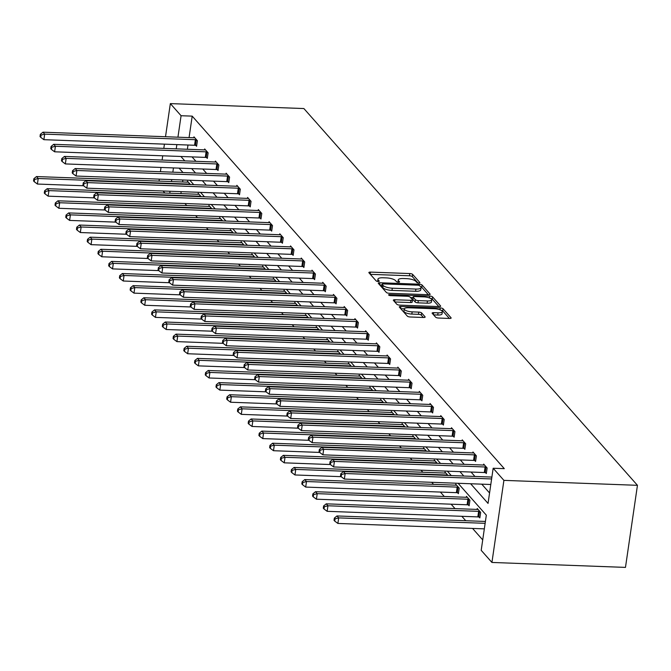 <?xml version="1.0" encoding="UTF-8"?>
<svg xmlns="http://www.w3.org/2000/svg" width="671" height="671" viewBox="0 0 671 671"><rect width="100%" height="100%" fill="white"/><g stroke="black" fill="none" stroke-linecap="round" stroke-linejoin="round"><path stroke-width="1.01" d="M418.771 282.986A1.619 0.486 8.3 0 0 419.903 282.684A1.619 0.486 8.3 0 0 419.828 282.508L412.657 274.405A2.307 0.696 8.3 0 0 409.796 273.558L370.467 272.107A2.307 0.696 8.3 0 0 368.857 272.535A2.307 0.696 8.3 0 0 368.958 272.787L376.137 280.889A1.619 0.486 8.3 0 0 378.134 281.485A1.619 0.486 8.3 0 0 379.266 281.183A1.619 0.486 8.3 0 0 379.19 281.006L378.268 279.958A7.389 2.231 8.3 0 1 377.949 279.144A7.389 2.231 8.3 0 1 383.099 277.777L386.37 277.895A7.389 2.231 8.3 0 1 395.521 280.595L396.452 281.644A1.619 0.486 8.3 0 0 398.457 282.231A1.619 0.486 8.3 0 0 399.58 281.929A1.619 0.486 8.3 0 0 399.513 281.753L398.582 280.704A7.389 2.231 8.3 0 1 398.264 279.899A7.389 2.231 8.3 0 1 403.414 278.524L406.693 278.65A7.389 2.231 8.3 0 1 415.844 281.35L416.775 282.399A1.619 0.486 8.3 0 0 418.771 282.986M435.638 317.19A2.307 0.696 8.3 0 0 438.498 318.037L449.528 318.448A2.307 0.696 8.3 0 0 451.138 318.012A2.307 0.696 8.3 0 0 451.038 317.76L443.07 308.761A2.307 0.696 8.3 0 0 440.218 307.922L400.889 306.462A2.307 0.696 8.3 0 0 399.279 306.89A2.307 0.696 8.3 0 0 399.379 307.142L407.347 316.142A2.307 0.696 8.3 0 0 410.207 316.989L423.535 317.484A2.307 0.696 8.3 0 0 425.146 317.056A2.307 0.696 8.3 0 0 425.045 316.804L421.631 312.946A2.307 0.696 8.3 0 0 418.771 312.107L412.162 311.864A6.173 1.87 8.3 0 1 404.244 308.928A6.173 1.87 8.3 0 1 408.555 307.779L434.439 308.735A6.173 1.87 8.3 0 1 442.357 311.671A6.173 1.87 8.3 0 1 438.054 312.82L433.734 312.661A2.307 0.696 8.3 0 0 432.132 313.089A2.307 0.696 8.3 0 0 432.233 313.34L435.638 317.19M181.078 115.722L192.2 116.133L504.298 468.66L493.168 468.249L503.904 480.369L637.45 485.318L303.888 108.551L170.342 103.602L181.078 115.722L177.941 137.186M428.534 294.728A2.307 0.696 8.3 0 0 430.145 294.292A2.307 0.696 8.3 0 0 430.044 294.041L422.076 285.041A2.307 0.696 8.3 0 0 419.216 284.202L379.887 282.743A2.307 0.696 8.3 0 0 378.276 283.17A2.307 0.696 8.3 0 0 378.377 283.422L386.345 292.422A2.307 0.696 8.3 0 0 389.205 293.269L428.534 294.728M432.577 296.901L440.545 305.901A2.307 0.696 8.3 0 1 440.637 306.152A2.307 0.696 8.3 0 1 439.035 306.588L399.706 305.129A2.307 0.696 8.3 0 1 396.846 304.282L393.441 300.432A2.307 0.696 8.3 0 1 393.34 300.18A2.307 0.696 8.3 0 1 394.951 299.752L410.895 300.34A2.307 0.696 8.3 0 0 412.506 299.912A2.307 0.696 8.3 0 0 412.405 299.66L410.14 297.102A2.307 0.696 8.3 0 0 407.28 296.263L390.681 295.651A1.619 0.486 8.3 0 1 388.61 294.879A1.619 0.486 8.3 0 1 389.734 294.577L429.717 296.062A2.307 0.696 8.3 0 1 432.577 296.901L432.25 299.123L438.851 306.58M458.1 483.288L486.324 515.169L481.199 550.329L491.927 562.449L625.473 567.398L637.45 485.318M479.077 517.047L479.849 517.911L480.654 512.367L477.215 508.484L477.081 509.415M457.614 492.799L458.385 493.671L459.199 488.127L455.76 484.244L455.617 485.175M437.249 463.334L434.296 459.996L434.154 460.927M415.785 439.094L412.833 435.756L412.699 436.687M394.322 414.846L391.369 411.516L391.235 412.447M372.858 390.606L369.906 387.268L369.771 388.207M351.394 366.366L348.442 363.028L348.308 363.959M329.931 342.126L326.978 338.788L326.844 339.719M308.475 317.878L305.523 314.548L305.38 315.479M287.012 293.638L284.059 290.3L283.925 291.231M265.548 269.398L262.596 266.06L262.462 266.991M244.085 245.15L241.132 241.82L240.998 242.751M222.621 220.91L219.669 217.572L219.534 218.511M201.157 196.67L198.205 193.332L198.071 194.263M182.889 179.996L182.596 181.967M181.187 191.663L180.893 193.634M184.919 203.523L186.739 205.569M195.655 215.643L197.467 217.689M206.383 227.763L208.203 229.817M217.119 239.882L218.931 241.937M227.846 252.002L229.658 254.057M238.582 264.131L240.394 266.177M249.31 276.251L251.122 278.297M260.038 288.371L261.858 290.417M270.774 300.491L272.585 302.537M281.501 312.611L283.321 314.665M292.237 324.73L294.049 326.785M302.965 336.85L304.777 338.905M313.701 348.979L315.513 351.025M324.428 361.099L326.24 363.145M335.156 373.219L336.976 375.265M345.892 385.339L347.704 387.385M356.62 397.458L358.44 399.513M367.356 409.578L369.167 411.633M378.083 421.698L379.895 423.753M388.819 433.827L390.631 435.873M399.547 445.947L401.359 447.993M410.275 458.067L412.095 460.113M421.011 470.186L422.822 472.233M431.738 482.306L433.558 484.361M440.377 492.069L444.286 496.481M451.113 504.189L455.013 508.601M461.841 516.309L465.749 520.721M472.569 528.429L482.717 539.895M190.43 184.55L187.477 181.212L187.343 182.143M211.893 208.79L208.941 205.452L208.807 206.383M233.357 233.03L230.405 229.7L230.262 230.631M254.812 257.27L251.86 253.94L251.726 254.871M276.276 281.518L273.323 278.18L273.189 279.111M297.739 305.758L294.787 302.42L294.653 303.359M319.203 329.998L316.251 326.668L316.116 327.599M340.667 354.246L337.714 350.908L337.58 351.839M362.13 378.486L359.178 375.148L359.035 376.079M383.594 402.726L380.642 399.396L380.499 400.327M405.049 426.974L402.097 423.636L401.963 424.567M426.513 451.214L423.56 447.876L423.426 448.807M447.976 475.454L445.024 472.116L444.89 473.055M468.35 504.928L469.121 505.791L469.926 500.247L466.488 496.364L466.353 497.295M164.881 193.038L163.061 190.992M491.927 562.449L503.904 480.369M470.639 483.749L488.043 503.409L493.168 468.249M180.893 156.477L184.802 160.889M191.629 168.597L195.529 173.009M202.357 180.717L206.265 185.137M213.084 192.837L216.993 197.257M223.82 204.965L227.729 209.377M234.548 217.085L238.457 221.497M245.284 229.205L249.193 233.617M256.012 241.325L259.92 245.737M266.748 253.445L270.648 257.857M277.475 265.565L281.384 269.985M288.203 277.685L292.111 282.105M298.939 289.813L302.847 294.225M309.666 301.933L313.575 306.345M320.402 314.053L324.311 318.465M331.13 326.173L335.039 330.585M341.858 338.293L345.766 342.705M352.594 350.413L356.502 354.833M363.321 362.541L367.23 366.953M374.057 374.661L377.966 379.073M384.785 386.781L388.694 391.193M395.521 398.901L399.421 403.313M406.249 411.021L410.157 415.433M416.976 423.141L420.885 427.553M427.712 435.261L431.621 439.681M438.44 447.389L442.348 451.801M449.176 459.509L453.084 463.921M459.903 471.629L463.812 476.041M176.859 144.601L176.238 148.853M170.342 103.602L165.511 136.733M164.429 144.148L163.808 148.392M162.726 155.806L162.105 160.05M161.023 167.465L160.403 171.709M159.329 179.123L159.035 181.095M173.462 167.926L172.841 172.17M171.759 179.585L171.466 181.556M170.057 191.243L169.771 193.223M451.273 475.58L447.372 471.159M440.545 463.46L436.636 459.039M429.817 451.331L425.909 446.92M419.081 439.211L415.173 434.8M408.354 427.091L404.445 422.68M397.618 414.972L393.709 410.56M386.89 402.852L382.982 398.44M376.154 390.732L372.254 386.311M365.427 378.612L361.518 374.192M354.699 366.483L350.79 362.072M343.963 354.363L340.054 349.952M333.235 342.244L329.327 337.832M322.499 330.124L318.591 325.712M311.772 318.004L307.863 313.592M301.036 305.884L297.136 301.464M290.308 293.755L286.4 289.344M279.581 281.635L275.672 277.224M268.845 269.516L264.936 265.104M258.117 257.396L254.208 252.984M247.381 245.276L243.481 240.864M236.653 233.156L232.745 228.744M225.926 221.036L222.017 216.616M215.19 208.907L211.281 204.496M204.462 196.788L200.554 192.376M193.726 184.668L189.818 180.256M182.998 172.548L179.09 168.136M192.023 156.888L195.932 161.3M202.751 169.008L206.66 173.428M213.487 181.128L217.396 185.548M224.215 193.256L228.123 197.668M234.951 205.376L238.859 209.788M245.678 217.496L249.587 221.908M256.406 229.616L260.314 234.028M267.142 241.736L271.05 246.148M277.869 253.856L281.778 258.276M288.605 265.976L292.514 270.396M299.333 278.104L303.242 282.516M310.069 290.224L313.969 294.636M320.797 302.344L324.705 306.756M331.524 314.464L335.433 318.876M342.26 326.584L346.169 330.996M352.988 338.704L356.897 343.124M363.724 350.824L367.633 355.244M374.452 362.952L378.36 367.364M385.188 375.072L389.088 379.484M395.915 387.192L399.824 391.604M406.643 399.312L410.551 403.724M417.379 411.432L421.287 415.844M428.106 423.552L432.015 427.972M438.842 435.68L442.751 440.092M449.57 447.8L453.479 452.212M460.306 459.92L464.206 464.332M471.034 472.04L474.942 476.452M481.761 484.16L489.562 492.975M192.2 116.133L189.071 137.605M187.989 145.02L187.368 149.264M483.556 465.045L483.69 464.114L487.129 467.997L486.324 473.541L485.552 472.678M472.82 452.925L472.963 451.994L476.402 455.877L475.588 461.422L474.825 460.558M462.093 440.805L462.227 439.874L465.666 443.757L464.86 449.302L464.089 448.438M451.365 428.685L451.499 427.754L454.938 431.638L454.124 437.182L453.361 436.309M440.629 416.565L440.763 415.626L444.202 419.518L443.397 425.062L442.625 424.189M429.901 404.437L430.036 403.506L433.474 407.389L432.669 412.942L431.898 412.069M419.165 392.317L419.308 391.386L422.747 395.269L421.933 400.822L421.162 399.95M408.438 380.197L408.572 379.266L412.011 383.149L411.206 388.694L410.434 387.83M397.702 368.077L397.844 367.146L401.283 371.029L400.47 376.574L399.706 375.71M386.974 355.957L387.108 355.026L390.547 358.91L389.742 364.454L388.97 363.59M376.246 343.837L376.381 342.906L379.82 346.79L379.006 352.334L378.243 351.461M365.51 331.717L365.645 330.778L369.084 334.67L368.278 340.214L367.507 339.341M354.783 319.589L354.917 318.658L358.356 322.541L357.551 328.094L356.779 327.222M344.047 307.469L344.189 306.538L347.628 310.421L346.815 315.974L346.043 315.102M333.319 295.349L333.453 294.418L336.892 298.301L336.087 303.846L335.315 302.982M322.583 283.229L322.726 282.298L326.165 286.181L325.351 291.726L324.588 290.862M311.856 271.109L311.99 270.178L315.429 274.062L314.624 279.606L313.852 278.742M301.128 258.989L301.262 258.058L304.701 261.942L303.888 267.486L303.124 266.613M290.392 246.869L290.526 245.93L293.965 249.822L293.16 255.366L292.388 254.494M279.664 234.741L279.799 233.81L283.237 237.693L282.432 243.246L281.661 242.374M268.928 222.621L269.071 221.69L272.51 225.573L271.696 231.126L270.925 230.254M258.201 210.501L258.335 209.57L261.774 213.453L260.969 218.998L260.197 218.134M247.473 198.381L247.607 197.45L251.046 201.334L250.233 206.878L249.469 206.014M236.737 186.261L236.871 185.33L240.31 189.214L239.505 194.758L238.733 193.885M226.01 174.141L226.144 173.21L229.583 177.094L228.769 182.638L228.006 181.766M215.274 162.021L215.408 161.082L218.855 164.974L218.041 170.518L217.27 169.646M204.546 149.893L204.68 148.962L208.119 152.845L207.314 158.398L206.542 157.526M193.81 137.773L193.953 136.842L197.391 140.725L196.578 146.278L195.806 145.406M398.264 279.899L397.937 282.122A7.389 2.231 8.3 0 0 397.937 282.189M377.949 279.144L377.622 281.367A7.389 2.231 8.3 0 0 377.614 281.434M417.857 282.868L412.329 276.62A2.307 0.696 8.3 0 0 409.469 275.781L370.325 274.33M381.984 285.049L379.744 284.974M428.35 294.72L421.749 287.263A2.307 0.696 8.3 0 0 420.566 286.676M419.761 285.771A1.619 0.486 8.3 0 0 417.756 285.183L383.242 283.9A1.619 0.486 8.3 0 0 382.109 284.202A1.619 0.486 8.3 0 0 382.185 284.378L383.158 285.485A7.389 2.231 8.3 0 0 392.309 288.186L415.911 289.058A7.389 2.231 8.3 0 0 421.061 287.683A7.389 2.231 8.3 0 0 420.734 286.878L419.761 285.771M381.908 286.274A1.619 0.486 8.3 0 0 381.791 286.416A1.619 0.486 8.3 0 0 381.858 286.601L382.185 284.378M421.061 287.683L420.734 289.906A7.389 2.231 8.3 0 1 415.584 291.273L391.99 290.4A7.389 2.231 8.3 0 1 382.839 287.7L381.858 286.601M394.8 301.975L410.568 302.562A2.307 0.696 8.3 0 0 412.179 302.135A2.307 0.696 8.3 0 0 412.078 301.883M410.56 297.58L413 297.672M427.444 300.952A6.173 1.87 8.3 0 0 431.747 299.803A6.173 1.87 8.3 0 0 423.829 296.876L414.712 296.54A2.307 0.696 8.3 0 0 413.101 296.968A2.307 0.696 8.3 0 0 413.202 297.219L415.466 299.778A2.307 0.696 8.3 0 0 418.327 300.616L427.444 300.952L427.125 303.175A6.173 1.87 8.3 0 0 431.428 302.025L431.747 299.803M412.942 298.972A2.307 0.696 8.3 0 0 412.774 299.182A2.307 0.696 8.3 0 0 412.875 299.434L413.202 297.219M427.125 303.175L417.999 302.839A2.307 0.696 8.3 0 1 415.139 301.992L412.875 299.434M432.25 299.123A2.307 0.696 8.3 0 0 430.48 298.402M442.357 311.671L442.038 313.885A6.173 1.87 8.3 0 1 437.727 315.035L433.592 314.884M404.244 308.928L403.925 311.151A6.173 1.87 8.3 0 0 411.843 314.078L412.162 311.864M423.351 317.475L421.313 315.169A2.307 0.696 8.3 0 0 418.452 314.322L411.843 314.078M404.277 308.819L400.746 308.685M449.352 318.44L442.751 310.983A2.307 0.696 8.3 0 0 441.141 310.296M188.249 182.084L187.964 182.118A2.349 0.713 -171.7 0 1 187.175 182.143L36.494 176.557L38.213 178.503L37.408 184.047L83.59 185.758M34.565 179.476L33.877 178.696L33.55 180.918L34.238 181.698L34.565 179.476L38.213 178.503L188.895 184.08A2.349 0.713 -171.7 0 1 189.776 184.173L190.145 184.231M33.877 178.696L36.494 176.557M37.408 184.047L34.238 181.698M196.62 139.862L196.251 139.803A2.349 0.713 8.3 0 0 195.37 139.711L44.689 134.133L42.969 132.187L193.651 137.773A2.349 0.713 8.3 0 0 194.431 137.748L194.716 137.714M196.687 145.54L195.446 145.347A2.349 0.713 8.3 0 0 194.565 145.263L43.875 139.677L44.689 134.133L41.032 135.106L40.344 134.334L40.025 136.549L40.713 137.329L41.032 135.106M40.713 137.329L43.875 139.677M42.969 132.187L40.344 134.334M198.977 194.204L198.691 194.238A2.349 0.713 -171.7 0 1 197.911 194.263L47.222 188.677L48.941 190.623L48.136 196.167L94.317 197.878M45.292 191.596L44.605 190.824L44.278 193.038L44.965 193.818L45.292 191.596L48.941 190.623L199.631 196.2A2.349 0.713 -171.7 0 1 200.512 196.293L200.881 196.351M44.605 190.824L47.222 188.677M48.136 196.167L44.965 193.818M209.704 206.324L209.419 206.358A2.349 0.713 -171.7 0 1 208.639 206.383L57.958 200.805L59.677 202.743L58.863 208.287L105.053 209.998M56.02 203.716L55.332 202.944L55.014 205.158L55.701 205.938L56.02 203.716L59.677 202.743L210.359 208.329A2.349 0.713 -171.7 0 1 211.239 208.413L211.608 208.471M55.332 202.944L57.958 200.805M58.863 208.287L55.701 205.938M207.347 151.981L206.987 151.923A2.349 0.713 8.3 0 0 206.106 151.839L55.416 146.253L53.697 144.315L204.387 149.893A2.349 0.713 8.3 0 0 205.167 149.868L205.452 149.834M207.414 157.668L206.173 157.467A2.349 0.713 8.3 0 0 205.292 157.383L54.611 151.797L55.416 146.253L51.768 147.226L51.08 146.454L50.753 148.668L51.441 149.448L51.768 147.226M51.441 149.448L54.611 151.797M53.697 144.315L51.08 146.454M218.083 164.101L217.714 164.043A2.349 0.713 8.3 0 0 216.834 163.959L66.152 158.373L64.433 156.435L215.114 162.013A2.349 0.713 8.3 0 0 215.894 161.988L216.179 161.954M218.15 169.788L216.909 169.587A2.349 0.713 8.3 0 0 216.028 169.503L65.339 163.925L66.152 158.373L62.495 159.346L61.807 158.574L61.489 160.788L62.177 161.568L62.495 159.346M62.177 161.568L65.339 163.925M64.433 156.435L61.807 158.574M220.44 218.444L220.155 218.478A2.349 0.713 -171.7 0 1 219.375 218.503L68.685 212.925L70.405 214.863L69.599 220.415L115.781 222.126M66.756 215.836L66.068 215.064L65.741 217.278L66.429 218.058L66.756 215.836L70.405 214.863L221.095 220.449A2.349 0.713 -171.7 0 1 221.975 220.533L222.336 220.591M66.068 215.064L68.685 212.925M69.599 220.415L66.429 218.058M228.811 176.221L228.442 176.163A2.349 0.713 8.3 0 0 227.561 176.079L76.88 170.493L75.16 168.555L225.842 174.133A2.349 0.713 8.3 0 0 226.63 174.108L226.915 174.074M228.878 181.908L227.637 181.707A2.349 0.713 8.3 0 0 226.756 181.623L76.075 176.045L76.88 170.493L73.231 171.474L72.543 170.694L72.216 172.908L72.904 173.688L73.231 171.474M72.904 173.688L76.075 176.045M75.16 168.555L72.543 170.694M231.168 230.564L230.883 230.598A2.349 0.713 -171.7 0 1 230.103 230.623L79.421 225.045L81.141 226.991L80.327 232.535L126.517 234.246M77.484 227.964L76.796 227.184L76.477 229.398L77.165 230.178L77.484 227.964L81.141 226.991L231.822 232.569A2.349 0.713 -171.7 0 1 232.703 232.652L233.072 232.711M76.796 227.184L79.421 225.045M80.327 232.535L77.165 230.178M239.547 188.341L239.178 188.283A2.349 0.713 8.3 0 0 238.297 188.199L87.607 182.621L85.888 180.675L236.578 186.253A2.349 0.713 8.3 0 0 237.358 186.228L237.643 186.194M239.614 194.028L238.364 193.835A2.349 0.713 8.3 0 0 237.484 193.743L86.802 188.165L87.607 182.621L83.959 183.594L83.271 182.814L82.944 185.037L83.632 185.808L83.959 183.594M83.632 185.808L86.802 188.165M85.888 180.675L83.271 182.814M241.904 242.684L241.619 242.717A2.349 0.713 -171.7 0 1 240.839 242.743L90.149 237.165L91.868 239.111L91.063 244.655L137.245 246.366M88.22 240.084L87.532 239.304L87.205 241.526L87.893 242.298L88.22 240.084L91.868 239.111L242.558 244.689A2.349 0.713 -171.7 0 1 243.439 244.772L243.799 244.831M87.532 239.304L90.149 237.165M91.063 244.655L87.893 242.298M250.275 200.461L249.906 200.403A2.349 0.713 8.3 0 0 249.025 200.319L98.343 194.741L96.624 192.795L247.305 198.381A2.349 0.713 8.3 0 0 248.085 198.356L248.371 198.314M250.342 206.148L249.1 205.955A2.349 0.713 8.3 0 0 248.22 205.863L97.53 200.285L98.343 194.741L94.686 195.714L93.999 194.934L93.68 197.157L94.368 197.928L94.686 195.714M94.368 197.928L97.53 200.285M96.624 192.795L93.999 194.934M252.631 254.812L252.346 254.846A2.349 0.713 -171.7 0 1 251.566 254.871L100.885 249.285L102.604 251.231L101.791 256.775L147.981 258.486M98.947 252.204L98.26 251.424L97.941 253.646L98.629 254.418L98.947 252.204L102.604 251.231L253.286 256.808A2.349 0.713 -171.7 0 1 254.166 256.901L254.535 256.951M98.26 251.424L100.885 249.285M101.791 256.775L98.629 254.418M261.002 212.59L260.642 212.531A2.349 0.713 8.3 0 0 259.761 212.439L109.071 206.861L107.352 204.915L258.041 210.501A2.349 0.713 8.3 0 0 258.821 210.476L259.107 210.442M261.069 218.268L259.828 218.075A2.349 0.713 8.3 0 0 258.947 217.991L108.266 212.405L109.071 206.861L105.422 207.834L104.735 207.054L104.408 209.277L105.095 210.057L105.422 207.834M105.095 210.057L108.266 212.405M107.352 204.915L104.735 207.054M263.368 266.932L263.082 266.966A2.349 0.713 -171.7 0 1 262.294 266.991L111.612 261.405L113.332 263.351L112.527 268.895L158.708 270.606M109.683 264.324L108.996 263.544L108.668 265.766L109.356 266.546L109.683 264.324L113.332 263.351L264.013 268.928A2.349 0.713 -171.7 0 1 264.894 269.021L265.263 269.079M108.996 263.544L111.612 261.405M112.527 268.895L109.356 266.546M271.738 224.71L271.369 224.651A2.349 0.713 8.3 0 0 270.488 224.559L119.807 218.981L118.088 217.035L268.769 222.621A2.349 0.713 8.3 0 0 269.549 222.596L269.834 222.562M271.805 230.388L270.564 230.195A2.349 0.713 8.3 0 0 269.683 230.111L118.993 224.525L119.807 218.981L116.15 219.954L115.462 219.182L115.144 221.396L115.831 222.176L116.15 219.954M115.831 222.176L118.993 224.525M118.088 217.035L115.462 219.182M274.095 279.052L273.81 279.086A2.349 0.713 -171.7 0 1 273.03 279.111L122.34 273.533L124.06 275.471L123.254 281.015L169.436 282.726M120.411 276.444L119.723 275.672L119.396 277.886L120.084 278.666L120.411 276.444L124.06 275.471L274.749 281.048A2.349 0.713 -171.7 0 1 275.63 281.141L275.999 281.199M119.723 275.672L122.34 273.533M123.254 281.015L120.084 278.666M282.466 236.829L282.105 236.771A2.349 0.713 8.3 0 0 281.224 236.687L130.535 231.101L128.815 229.163L279.505 234.741A2.349 0.713 8.3 0 0 280.285 234.716L280.57 234.682M282.533 242.516L281.292 242.315A2.349 0.713 8.3 0 0 280.411 242.231L129.729 236.645L130.535 231.101L126.886 232.074L126.198 231.302L125.871 233.516L126.559 234.296L126.886 232.074M126.559 234.296L129.729 236.645M128.815 229.163L126.198 231.302M284.823 291.172L284.538 291.206A2.349 0.713 -171.7 0 1 283.758 291.231L133.076 285.653L134.796 287.591L133.982 293.135L180.172 294.846M131.139 288.564L130.451 287.792L130.132 290.006L130.82 290.786L131.139 288.564L134.796 287.591L285.477 293.177A2.349 0.713 -171.7 0 1 286.358 293.261L286.727 293.319M130.451 287.792L133.076 285.653M133.982 293.135L130.82 290.786M295.559 303.292L295.274 303.326A2.349 0.713 -171.7 0 1 294.494 303.351L143.804 297.773L145.523 299.711L144.718 305.263L190.899 306.974M141.875 300.683L141.187 299.912L140.86 302.126L141.547 302.906L141.875 300.683L145.523 299.711L296.213 305.297A2.349 0.713 -171.7 0 1 297.094 305.38L297.454 305.439M141.187 299.912L143.804 297.773M144.718 305.263L141.547 302.906M306.286 315.412L306.001 315.445A2.349 0.713 -171.7 0 1 305.221 315.471L154.54 309.893L156.259 311.839L155.446 317.383L201.636 319.094M152.602 312.812L151.914 312.032L151.596 314.246L152.283 315.026L152.602 312.812L156.259 311.839L306.941 317.417A2.349 0.713 -171.7 0 1 307.821 317.5L308.19 317.559M151.914 312.032L154.54 309.893M155.446 317.383L152.283 315.026M317.022 327.532L316.737 327.565A2.349 0.713 -171.7 0 1 315.957 327.591L165.267 322.013L166.987 323.959L166.182 329.503L212.363 331.214M163.338 324.932L162.65 324.152L162.323 326.374L163.011 327.146L163.338 324.932L166.987 323.959L317.677 329.536A2.349 0.713 -171.7 0 1 318.557 329.62L318.918 329.679M162.65 324.152L165.267 322.013M166.182 329.503L163.011 327.146M327.75 339.66L327.465 339.694A2.349 0.713 -171.7 0 1 326.685 339.719L176.003 334.133L177.723 336.079L176.909 341.623L223.099 343.334M174.066 337.052L173.378 336.272L173.059 338.494L173.747 339.266L174.066 337.052L177.723 336.079L328.404 341.656A2.349 0.713 -171.7 0 1 329.285 341.749L329.654 341.799M173.378 336.272L176.003 334.133M176.909 341.623L173.747 339.266M338.486 351.78L338.201 351.814A2.349 0.713 -171.7 0 1 337.412 351.839L186.731 346.253L188.45 348.199L187.645 353.743L233.827 355.454M184.802 349.172L184.114 348.392L183.787 350.614L184.475 351.394L184.802 349.172L188.45 348.199L339.132 353.776A2.349 0.713 -171.7 0 1 340.012 353.869L340.382 353.927M184.114 348.392L186.731 346.253M187.645 353.743L184.475 351.394M349.214 363.9L348.928 363.934A2.349 0.713 -171.7 0 1 348.148 363.959L197.459 358.381L199.178 360.319L198.373 365.863L244.554 367.574M195.529 361.292L194.842 360.52L194.515 362.734L195.202 363.514L195.529 361.292L199.178 360.319L349.868 365.896A2.349 0.713 -171.7 0 1 350.748 365.989L351.118 366.047M194.842 360.52L197.459 358.381M198.373 365.863L195.202 363.514M359.941 376.02L359.656 376.054A2.349 0.713 -171.7 0 1 358.876 376.079L208.195 370.501L209.914 372.439L209.1 377.983L255.29 379.694M206.257 373.411L205.569 372.64L205.251 374.854L205.938 375.634L206.257 373.411L209.914 372.439L360.595 378.025A2.349 0.713 -171.7 0 1 361.476 378.108L361.845 378.167M205.569 372.64L208.195 370.501M209.1 377.983L205.938 375.634M370.677 388.14L370.392 388.173A2.349 0.713 -171.7 0 1 369.612 388.199L218.922 382.621L220.642 384.558L219.836 390.111L266.018 391.822M216.993 385.54L216.305 384.76L215.978 386.974L216.666 387.754L216.993 385.54L220.642 384.558L371.331 390.145A2.349 0.713 -171.7 0 1 372.212 390.228L372.573 390.287M216.305 384.76L218.922 382.621M219.836 390.111L216.666 387.754M381.405 400.26L381.12 400.293A2.349 0.713 -171.7 0 1 380.34 400.319L229.658 394.741L231.378 396.687L230.564 402.231L276.754 403.942M227.721 397.66L227.033 396.88L226.714 399.102L227.402 399.874L227.721 397.66L231.378 396.687L382.059 402.264A2.349 0.713 -171.7 0 1 382.94 402.348L383.309 402.407M227.033 396.88L229.658 394.741M230.564 402.231L227.402 399.874M293.202 248.949L292.833 248.891A2.349 0.713 8.3 0 0 291.952 248.807L141.271 243.221L139.551 241.283L290.233 246.861A2.349 0.713 8.3 0 0 291.013 246.836L291.298 246.802M293.269 254.636L292.028 254.435A2.349 0.713 8.3 0 0 291.147 254.351L140.457 248.773L141.271 243.221L137.614 244.194L136.926 243.422L136.607 245.636L137.295 246.416L137.614 244.194M137.295 246.416L140.457 248.773M139.551 241.283L136.926 243.422M303.929 261.069L303.56 261.011A2.349 0.713 8.3 0 0 302.68 260.927L151.998 255.349L150.279 253.403L300.96 258.981A2.349 0.713 8.3 0 0 301.749 258.956L302.034 258.922M303.997 266.756L302.755 266.555A2.349 0.713 8.3 0 0 301.875 266.471L151.193 260.893L151.998 255.349L148.35 256.322L147.662 255.542L147.335 257.756L148.023 258.536L148.35 256.322M148.023 258.536L151.193 260.893M150.279 253.403L147.662 255.542M314.665 273.189L314.296 273.131A2.349 0.713 8.3 0 0 313.416 273.047L162.726 267.469L161.006 265.523L311.696 271.101A2.349 0.713 8.3 0 0 312.476 271.076L312.761 271.042M314.733 278.876L313.483 278.683A2.349 0.713 8.3 0 0 312.602 278.591L161.921 273.013L162.726 267.469L159.077 268.442L158.39 267.662L158.062 269.885L158.75 270.656L159.077 268.442M158.75 270.656L161.921 273.013M161.006 265.523L158.39 267.662M325.393 285.309L325.024 285.259A2.349 0.713 8.3 0 0 324.143 285.167L173.462 279.589L171.742 277.643L322.424 283.229A2.349 0.713 8.3 0 0 323.204 283.204L323.489 283.162M325.46 290.996L324.219 290.803A2.349 0.713 8.3 0 0 323.338 290.711L172.648 285.133L173.462 279.589L169.805 280.562L169.117 279.782L168.798 282.005L169.486 282.776L169.805 280.562M169.486 282.776L172.648 285.133M171.742 277.643L169.117 279.782M336.121 297.438L335.76 297.379A2.349 0.713 8.3 0 0 334.879 297.287L184.189 291.709L182.47 289.763L333.16 295.349A2.349 0.713 8.3 0 0 333.94 295.324L334.225 295.29M336.188 303.116L334.946 302.923A2.349 0.713 8.3 0 0 334.066 302.839L183.384 297.253L184.189 291.709L180.541 292.682L179.853 291.902L179.526 294.124L180.214 294.905L180.541 292.682M180.214 294.905L183.384 297.253M182.47 289.763L179.853 291.902M346.857 309.557L346.488 309.499A2.349 0.713 8.3 0 0 345.607 309.406L194.925 303.829L193.206 301.883L343.887 307.469A2.349 0.713 8.3 0 0 344.668 307.444L344.953 307.41M346.924 315.236L345.682 315.043A2.349 0.713 8.3 0 0 344.802 314.959L194.112 309.373L194.925 303.829L191.269 304.802L190.581 304.03L190.262 306.244L190.95 307.024L191.269 304.802M190.95 307.024L194.112 309.373M193.206 301.883L190.581 304.03M357.584 321.677L357.224 321.619A2.349 0.713 8.3 0 0 356.343 321.535L205.653 315.949L203.934 314.011L354.624 319.589A2.349 0.713 8.3 0 0 355.404 319.564L355.689 319.53M357.651 327.364L356.41 327.163A2.349 0.713 8.3 0 0 355.529 327.079L204.848 321.493L205.653 315.949L202.005 316.922L201.317 316.15L200.99 318.364L201.677 319.144L202.005 316.922M201.677 319.144L204.848 321.493M203.934 314.011L201.317 316.15M368.32 333.797L367.951 333.739A2.349 0.713 8.3 0 0 367.071 333.655L216.389 328.069L214.67 326.131L365.351 331.709A2.349 0.713 8.3 0 0 366.131 331.684L366.416 331.65M368.387 339.484L367.146 339.283A2.349 0.713 8.3 0 0 366.265 339.199L215.576 333.621L216.389 328.069L212.732 329.042L212.044 328.27L211.726 330.484L212.413 331.264L212.732 329.042M212.413 331.264L215.576 333.621M214.67 326.131L212.044 328.27M379.048 345.917L378.679 345.859A2.349 0.713 8.3 0 0 377.798 345.775L227.117 340.197L225.397 338.251L376.079 343.829A2.349 0.713 8.3 0 0 376.867 343.804L377.152 343.77M379.115 351.604L377.874 351.403A2.349 0.713 8.3 0 0 376.993 351.319L226.312 345.741L227.117 340.197L223.468 341.17L222.78 340.39L222.453 342.604L223.141 343.384L223.468 341.17M223.141 343.384L226.312 345.741M225.397 338.251L222.78 340.39M389.784 358.037L389.415 357.978A2.349 0.713 8.3 0 0 388.534 357.895L237.844 352.317L236.125 350.371L386.815 355.949A2.349 0.713 8.3 0 0 387.595 355.924L387.88 355.89M389.851 363.724L388.601 363.531A2.349 0.713 8.3 0 0 387.721 363.439L237.039 357.861L237.844 352.317L234.196 353.29L233.508 352.51L233.181 354.733L233.869 355.504L234.196 353.29M233.869 355.504L237.039 357.861M236.125 350.371L233.508 352.51M392.141 412.38L391.856 412.413A2.349 0.713 -171.7 0 1 391.076 412.439L240.386 406.861L242.105 408.807L241.3 414.351L287.482 416.062M238.457 409.78L237.769 409L237.442 411.222L238.13 411.994L238.457 409.78L242.105 408.807L392.795 414.384A2.349 0.713 -171.7 0 1 393.676 414.468L394.036 414.527M237.769 409L240.386 406.861M241.3 414.351L238.13 411.994M400.512 370.157L400.142 370.107A2.349 0.713 8.3 0 0 399.262 370.015L248.58 364.437L246.861 362.491L397.542 368.077A2.349 0.713 8.3 0 0 398.322 368.052L398.608 368.018M400.579 375.844L399.337 375.651A2.349 0.713 8.3 0 0 398.457 375.559L247.767 369.981L248.58 364.437L244.923 365.41L244.236 364.63L243.917 366.852L244.605 367.624L244.923 365.41M244.605 367.624L247.767 369.981M246.861 362.491L244.236 364.63M402.868 424.508L402.583 424.542A2.349 0.713 -171.7 0 1 401.803 424.567L251.122 418.981L252.841 420.927L252.028 426.471L298.218 428.182M249.184 421.9L248.496 421.12L248.178 423.342L248.866 424.114L249.184 421.9L252.841 420.927L403.523 426.504A2.349 0.713 -171.7 0 1 404.403 426.597L404.772 426.647M248.496 421.12L251.122 418.981M252.028 426.471L248.866 424.114M411.239 382.285L410.878 382.227A2.349 0.713 8.3 0 0 409.998 382.135L259.308 376.557L257.589 374.611L408.278 380.197A2.349 0.713 8.3 0 0 409.058 380.172L409.344 380.138M411.306 387.964L410.065 387.771A2.349 0.713 8.3 0 0 409.184 387.687L258.503 382.101L259.308 376.557L255.659 377.53L254.972 376.75L254.645 378.972L255.332 379.752L255.659 377.53M255.332 379.752L258.503 382.101M257.589 374.611L254.972 376.75M413.604 436.628L413.311 436.662A2.349 0.713 -171.7 0 1 412.531 436.687L261.849 431.101L263.569 433.047L262.764 438.591L308.945 440.302M259.92 434.02L259.232 433.24L258.905 435.462L259.593 436.242L259.92 434.02L263.569 433.047L414.25 438.624A2.349 0.713 -171.7 0 1 415.131 438.717L415.5 438.775M259.232 433.24L261.849 431.101M262.764 438.591L259.593 436.242M421.975 394.405L421.606 394.347A2.349 0.713 8.3 0 0 420.725 394.254L270.044 388.677L268.325 386.731L419.006 392.317A2.349 0.713 8.3 0 0 419.786 392.292L420.071 392.258M422.042 400.084L420.801 399.891A2.349 0.713 8.3 0 0 419.92 399.807L269.23 394.221L270.044 388.677L266.387 389.65L265.699 388.878L265.38 391.092L266.068 391.872L266.387 389.65M266.068 391.872L269.23 394.221M268.325 386.731L265.699 388.878M424.332 448.748L424.047 448.782A2.349 0.713 -171.7 0 1 423.267 448.807L272.577 443.229L274.296 445.167L273.491 450.711L319.673 452.422M270.648 446.14L269.96 445.368L269.633 447.582L270.321 448.362L270.648 446.14L274.296 445.167L424.986 450.744A2.349 0.713 -171.7 0 1 425.867 450.837L426.236 450.895M269.96 445.368L272.577 443.229M273.491 450.711L270.321 448.362M432.703 406.525L432.342 406.467A2.349 0.713 8.3 0 0 431.461 406.383L280.772 400.797L279.052 398.859L429.734 404.437A2.349 0.713 8.3 0 0 430.522 404.412L430.807 404.378M432.77 412.212L431.528 412.011A2.349 0.713 8.3 0 0 430.648 411.927L279.966 406.341L280.772 400.797L277.123 401.77L276.435 400.998L276.108 403.212L276.796 403.992L277.123 401.77M276.796 403.992L279.966 406.341M279.052 398.859L276.435 400.998M435.06 460.868L434.774 460.902A2.349 0.713 -171.7 0 1 433.994 460.927L283.313 455.349L285.032 457.287L284.219 462.831L330.409 464.542M281.375 458.259L280.688 457.488L280.369 459.702L281.057 460.482L281.375 458.259L285.032 457.287L435.714 462.873A2.349 0.713 -171.7 0 1 436.595 462.956L436.964 463.015M280.688 457.488L283.313 455.349M284.219 462.831L281.057 460.482M443.439 418.645L443.07 418.587A2.349 0.713 8.3 0 0 442.189 418.503L291.508 412.917L289.788 410.979L440.47 416.557A2.349 0.713 8.3 0 0 441.25 416.532L441.535 416.498M443.506 424.332L442.256 424.131A2.349 0.713 8.3 0 0 441.375 424.047L290.694 418.469L291.508 412.917L287.851 413.89L287.163 413.118L286.844 415.332L287.532 416.112L287.851 413.89M287.532 416.112L290.694 418.469M289.788 410.979L287.163 413.118M445.796 472.988L445.51 473.021A2.349 0.713 -171.7 0 1 444.73 473.047L294.041 467.469L295.76 469.406L294.955 474.959L341.136 476.67M292.111 470.388L291.424 469.608L291.097 471.822L291.784 472.602L292.111 470.388L295.76 469.406L446.45 474.993A2.349 0.713 -171.7 0 1 447.331 475.076L447.691 475.135M291.424 469.608L294.041 467.469M294.955 474.959L291.784 472.602M454.166 430.765L453.797 430.707A2.349 0.713 8.3 0 0 452.917 430.623L302.235 425.045L300.516 423.099L451.197 428.677A2.349 0.713 8.3 0 0 451.977 428.652L452.271 428.618M454.233 436.452L452.992 436.251A2.349 0.713 8.3 0 0 452.111 436.167L301.43 430.589L302.235 425.045L298.587 426.018L297.899 425.238L297.572 427.452L298.26 428.232L298.587 426.018M298.26 428.232L301.43 430.589M300.516 423.099L297.899 425.238M456.523 485.108L456.238 485.141A2.349 0.713 -171.7 0 1 455.458 485.167L304.777 479.589L306.496 481.535L305.682 487.079L456.372 492.657A2.349 0.713 -171.7 0 1 457.253 492.74L458.494 492.942M302.839 482.508L302.151 481.728L301.833 483.95L302.52 484.722L302.839 482.508L306.496 481.535L457.177 487.112A2.349 0.713 -171.7 0 1 458.058 487.196L458.427 487.255M302.151 481.728L304.777 479.589M305.682 487.079L302.52 484.722M464.902 442.885L464.533 442.826A2.349 0.713 8.3 0 0 463.653 442.743L312.963 437.165L311.243 435.219L461.933 440.797A2.349 0.713 8.3 0 0 462.713 440.772L462.998 440.738M464.969 448.572L463.72 448.379A2.349 0.713 8.3 0 0 462.839 448.287L312.158 442.709L312.963 437.165L309.314 438.138L308.626 437.358L308.299 439.58L308.987 440.352L309.314 438.138M308.987 440.352L312.158 442.709M311.243 435.219L308.626 437.358M467.259 497.228L466.974 497.261A2.349 0.713 -171.7 0 1 466.186 497.286L315.504 491.709L317.224 493.655L316.418 499.199L467.1 504.777A2.349 0.713 -171.7 0 1 467.981 504.869L469.222 505.062M313.575 494.628L312.887 493.848L312.56 496.07L313.248 496.842L313.575 494.628L317.224 493.655L467.913 499.232A2.349 0.713 -171.7 0 1 468.794 499.316L469.155 499.375M312.887 493.848L315.504 491.709M316.418 499.199L313.248 496.842M475.63 455.005L475.261 454.955A2.349 0.713 8.3 0 0 474.38 454.863L323.699 449.285L321.979 447.339L472.661 452.925A2.349 0.713 8.3 0 0 473.441 452.9L473.726 452.866M475.697 460.692L474.456 460.499A2.349 0.713 8.3 0 0 473.575 460.407L322.885 454.829L323.699 449.285L320.042 450.258L319.354 449.478L319.035 451.7L319.723 452.472L320.042 450.258M319.723 452.472L322.885 454.829M321.979 447.339L319.354 449.478M477.987 509.356L477.702 509.39A2.349 0.713 -171.7 0 1 476.922 509.415L326.24 503.829L327.96 505.775L327.146 511.319L477.827 516.896A2.349 0.713 -171.7 0 1 478.708 516.989L479.958 517.182M324.303 506.748L323.615 505.968L323.296 508.19L323.984 508.962L324.303 506.748L327.96 505.775L478.641 511.352A2.349 0.713 -171.7 0 1 479.522 511.445L479.891 511.495M323.615 505.968L326.24 503.829M327.146 511.319L323.984 508.962M486.358 467.133L485.997 467.075A2.349 0.713 8.3 0 0 485.116 466.982L334.426 461.405L332.707 459.459L483.397 465.045A2.349 0.713 8.3 0 0 484.177 465.02L484.462 464.986M486.425 472.812L485.183 472.619A2.349 0.713 8.3 0 0 484.303 472.535L333.621 466.949L334.426 461.405L330.778 462.378L330.09 461.598L329.763 463.82L330.451 464.6L330.778 462.378M330.451 464.6L333.621 466.949M332.707 459.459L330.09 461.598M485.41 521.451L336.968 515.949L338.687 517.895L337.882 523.439L484.328 528.865M335.039 518.868L334.351 518.087L334.024 520.31L334.712 521.09L335.039 518.868L338.687 517.895L485.141 523.321M334.351 518.087L336.968 515.949M337.882 523.439L334.712 521.09M491.608 478.951L345.162 473.525L343.443 471.579L491.885 477.081M490.803 484.496L344.349 479.069L345.162 473.525L341.505 474.498L340.818 473.726L340.499 475.94L341.187 476.72L341.505 474.498M341.187 476.72L344.349 479.069M343.443 471.579L340.818 473.726M398.364 282.231L398.582 280.704M378.041 281.476L378.268 279.958M370.174 274.154L370.467 272.107M409.469 275.781L409.796 273.558M412.329 276.62L412.657 274.405M379.593 284.798L379.887 282.743M419.04 285.393L419.216 284.202M421.749 287.263L422.076 285.041M429.977 294.51L430.044 294.041M382.839 287.7L383.158 285.485M391.99 290.4L392.309 288.186M415.584 291.273L415.911 289.058M440.478 306.37L440.545 305.901M394.649 301.799L394.951 299.752M410.568 302.562L410.895 300.34M389.599 295.492L389.734 294.577M429.44 297.941L429.717 296.062M415.139 301.992L415.466 299.778M417.999 302.839L418.327 300.616M433.441 314.707L433.734 312.661M437.727 315.035L438.054 312.82M418.452 314.322L418.771 312.107M421.313 315.169L421.631 312.946M424.978 317.266L425.045 316.804M400.587 308.509L400.889 306.462M439.941 309.767L440.218 307.922M442.751 310.983L443.07 308.761M450.971 318.23L451.038 317.76M196.251 139.803L195.446 145.347M195.37 139.711L194.565 145.263M206.987 151.923L206.173 157.467M206.106 151.839L205.292 157.383M217.714 164.043L216.909 169.587M216.834 163.959L216.028 169.503M228.442 176.163L227.637 181.707M227.561 176.079L226.756 181.623M239.178 188.283L238.364 193.835M238.297 188.199L237.484 193.743M249.906 200.403L249.1 205.955M249.025 200.319L248.22 205.863M260.642 212.531L259.828 218.075M259.761 212.439L258.947 217.991M271.369 224.651L270.564 230.195M270.488 224.559L269.683 230.111M282.105 236.771L281.292 242.315M281.224 236.687L280.411 242.231M292.833 248.891L292.028 254.435M291.952 248.807L291.147 254.351M303.56 261.011L302.755 266.555M302.68 260.927L301.875 266.471M314.296 273.131L313.483 278.683M313.416 273.047L312.602 278.591M325.024 285.259L324.219 290.803M324.143 285.167L323.338 290.711M335.76 297.379L334.946 302.923M334.879 297.287L334.066 302.839M346.488 309.499L345.682 315.043M345.607 309.406L344.802 314.959M357.224 321.619L356.41 327.163M356.343 321.535L355.529 327.079M367.951 333.739L367.146 339.283M367.071 333.655L366.265 339.199M378.679 345.859L377.874 351.403M377.798 345.775L376.993 351.319M389.415 357.978L388.601 363.531M388.534 357.895L387.721 363.439M400.142 370.107L399.337 375.651M399.262 370.015L398.457 375.559M410.878 382.227L410.065 387.771M409.998 382.135L409.184 387.687M421.606 394.347L420.801 399.891M420.725 394.254L419.92 399.807M432.342 406.467L431.528 412.011M431.461 406.383L430.648 411.927M443.07 418.587L442.256 424.131M442.189 418.503L441.375 424.047M453.797 430.707L452.992 436.251M452.917 430.623L452.111 436.167M456.372 492.657L457.177 487.112M457.253 492.74L458.058 487.196M464.533 442.826L463.72 448.379M463.653 442.743L462.839 448.287M467.1 504.777L467.913 499.232M467.981 504.869L468.794 499.316M475.261 454.955L474.456 460.499M474.38 454.863L473.575 460.407M477.827 516.896L478.641 511.352M478.708 516.989L479.522 511.445M485.997 467.075L485.183 472.619M485.116 466.982L484.303 472.535M381.791 286.416L382.109 284.202M412.179 302.135L412.506 299.912M412.774 299.182L413.101 296.968"/></g></svg>
